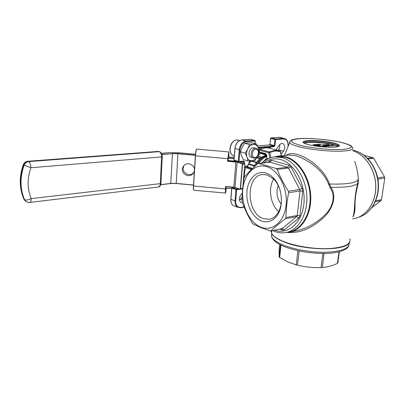 <?xml version="1.0" encoding="UTF-8"?>
<svg xmlns="http://www.w3.org/2000/svg" width="405" height="405" viewBox="0 0 405 405"><rect width="100%" height="100%" fill="white"/><g stroke="black" fill="none" stroke-linecap="round" stroke-linejoin="round"><path stroke-width="0.61" d="M258.117 154.548C257.296 156.649 256.056 157.839 254.391 158.112L253.079 157.904C249.51 156.588 251.378 148.326 255.272 148.265L256.486 148.458C258.162 149.379 258.78 151.141 258.344 153.748M255.828 148.276L253.12 147.683C249.227 147.744 247.369 155.971 250.943 157.287L251.637 157.484M255.768 149.243C251.839 149.374 251.08 158.046 255.034 157.459C258.916 157.292 259.706 148.736 255.768 149.243M193.808 172.464L192.795 173.446C189.054 176.534 182.63 173.036 183.126 168.176L183.921 165.584M194.395 170.262C194.911 165.503 188.73 161.909 184.898 164.754C183.379 165.832 182.544 167.3 182.392 169.168C181.891 174.059 188.365 177.587 192.132 174.474C193.494 173.406 194.248 172.003 194.395 170.262M249.146 162.683L250.346 160.881M258.157 154.938L259.018 154.71M242.479 202.789L240.874 202.475C238.889 200.693 238.823 198.268 240.676 195.195L242.286 193.114M275.926 149.896L279.425 145.015C280.513 143.689 281.667 143.218 282.877 143.603C285.155 145.273 285.348 147.795 283.444 151.171L281.116 154.209M258.608 149.01L261.195 147.683L268.459 147.096L268.834 148.022L265.31 147.835L259.843 149.399L269.234 151.931L274.787 150.341L280.037 150.979L280.589 151.602L281.434 155.798M261.331 220.938C268.186 223.322 273.815 220.927 278.215 213.754C284.138 203.654 281.475 185.505 272.894 177.415C270.712 175.264 268.378 173.801 265.898 173.026C256.573 170.125 247.956 178.944 246.949 191.373C245.815 203.766 252.31 217.394 261.331 220.938M280.65 192.486C279.364 186.938 277.03 182.437 273.648 178.99L267.28 174.985L262.592 174.52C245.622 175.603 246.27 213.045 263.093 218.589L269.153 219.292C272.99 218.609 276.099 216.174 278.483 211.992C280.802 207.638 281.743 202.535 281.293 196.693M280.974 245.096L279.668 257.504L287.763 261.888L296.252 264.905L297.872 250.654M279.668 257.504L279.161 257.033L280.447 244.833M279.658 244.423L279.126 249.475L279.161 257.033M271.618 232.44L271.674 230.804M260.744 227.094C249.399 222.482 241.35 205.411 242.732 189.889C243.957 174.322 254.679 163.048 266.515 166.566C278.367 169.832 288.021 188.325 286.112 205.183C284.376 222.097 272.059 231.944 260.744 227.094M258.709 163.377L276.24 168.556L287.626 167.26L270.039 162.208L257.752 163.645C252.426 168.272 248.042 172.682 244.59 176.879L244.129 178.013C242.656 185.925 241.993 193.646 242.139 201.179L242.387 202.535C244.848 209.476 248.159 216.371 252.315 223.221L253.14 224.086L260.845 227.59L270.591 231.022L282.179 228.552L296.708 216.594L285.439 218.725C279.673 223.034 274.858 227.063 271.001 230.82M272.676 230.597L273.891 231.139C277.805 232.769 281.804 233.234 285.879 232.536C298.156 230.475 307.754 214.812 306.838 196.359C306.028 177.911 294.769 160.856 282.037 157.545L274.798 156.897L278.063 156.583L285.312 157.221C298.055 160.512 309.309 177.476 310.103 195.833C311 214.194 301.386 229.797 289.094 231.862L286.892 232.323M285.996 155.358C288.608 153.51 292.319 153.171 297.138 154.34C308.59 157.697 324.314 169.229 329.473 184.017L331.047 187.292C338.038 198.273 330.657 212.539 320.588 220.204C309.962 229.139 299.017 233.234 287.752 232.49M290.501 232.04L296.506 230.774C306.57 228.506 315.677 223.55 323.818 215.905C332.156 208.864 336.352 196.602 330.257 187.935L328.673 184.3C323.18 169.801 307.056 159.114 295.787 155.748L289.185 155.054M278.225 185.51C275.947 192.188 276.899 198.379 281.075 204.074M256.608 144.043L249.541 144.58L244.579 143.259L251.637 142.742L256.608 144.043L258.304 148.078C259.119 150.701 258.876 153.404 257.565 156.193L259.347 151.905L258.304 148.078C257.337 145.562 255.707 144.332 253.414 144.393C251.085 144.676 249.186 146.19 247.713 148.939L245.248 153.136L247.004 157.175L248.113 161.008L255.145 160.314L257.565 156.193C256.132 158.897 254.264 160.415 251.961 160.75C249.672 160.876 248.017 159.686 247.004 157.175C246.139 154.538 246.377 151.794 247.713 148.939L249.541 144.58M248.113 161.008L243.202 159.55L241.456 155.566L240.322 151.733L242.139 147.41L244.579 143.259M245.248 153.136L240.322 151.733M227.544 161.276L227.747 158.694L195.488 155.809L193.575 185.971L225.393 188.943L225.59 186.427L233.837 187.196L235.887 162.025L227.544 161.276L227.974 160.527L236.115 161.256L227.969 160.532M227.98 160.527L228.592 155.191L228.552 157.211L233.908 157.277M333.604 145.704L332.054 145.851L331.356 145.187L333.604 145.704L332.075 145.678L331.356 145.187M329.999 146.013L326.835 146.19M326.233 146.043L325.909 145.861M323.205 146.22L322.552 146.2M322.177 146.185L323.504 146.048L324.916 146.402L324.643 146.681L321.651 146.64M324.911 146.448L324.643 146.681M324.349 146.458L323.651 146.407M324.663 146.504L323.322 146.175M321.059 146.494L320.735 146.311M325.686 145.238L323.382 144.747L326.314 145.036L324.795 144.631L326.936 145.132L324.005 144.843L325.498 145.425L323.838 145.036M324.982 144.904L324.633 144.641M326.936 145.132L325.311 145.147M324.167 145.37L321.838 145.051L323.575 144.914L323.175 145.132L324 145.38L321.864 144.879M318.755 145.76L319.332 145.957L318.046 146.068L317.596 145.603L316.811 145.694M315.819 145.689L315.424 145.597L315.617 145.405L317.753 145.916L316.072 145.932M317.201 144.544L317.667 144.504M320.998 144.474L317.662 144.737M317.647 144.752L316.32 144.934M317.323 144.57L315.535 144.539L316.639 144.453L317.323 144.57L316.958 144.772M316.325 144.889L314.396 144.605L315.287 144.975L315.1 145.167L312.954 144.474L316.325 144.889L314.457 144.772M319.165 144.555L318.877 144.372M320.401 145.678L319.342 145.861M326.339 144.99L325.893 144.519L328.161 144.97L326.739 144.955L325.893 144.519M328.156 145.01L326.931 145.172M327.873 144.671L327.23 144.646M329.108 144.747L327.296 144.469L327.144 144.757M329.554 144.889L328.151 145.041M328.987 144.899L328.333 144.848M319.363 146.514L319.332 146.245L320.608 146.681M321.671 146.514L320.719 146.524L321.671 146.514L321.145 146.731M326.476 146.327L324.921 146.301L324.223 145.805L326.476 146.327L324.906 146.478M324.633 146.286L324.223 145.805M326.85 146.063L325.914 146.073L326.85 146.063L326.288 146.286M331.594 145.881L328.723 145.435L331.594 145.881L330.009 145.967M331.715 145.638L330.789 145.648L331.715 145.638L331.406 145.835M279.663 144.727C279.992 146.575 279.597 148.291 278.473 149.87L278.027 150.447M242.144 197.022L239.421 200.257M244.326 170.135L244.873 170.277L243.982 178.802M324.071 253.454L322.294 267.578C327.311 267.133 332.363 265.736 337.456 263.387L338.985 251.834M299.148 250.928L297.518 265.219C305.228 267.011 313.08 267.816 321.069 267.634L322.846 253.454M352.907 216.665C355.357 211.688 353.53 198.237 357.787 183.197L357.959 179.815C355.676 183.085 346.179 184.488 329.473 184.017L328.673 184.3M354.643 161.382C356.623 166.394 357.863 172.576 358.359 179.916L358.157 183.642C356.035 191.712 354.977 198.936 354.983 205.31C355.16 210.64 354.456 214.539 352.861 217.009M288.628 192.694C286.917 201.27 286.031 209.562 285.986 217.566L297.26 215.45L299.989 190.973L288.628 192.694L288.36 191.216L299.72 189.52L288.537 168.085L277.152 169.391C280.012 176.671 283.748 183.946 288.36 191.216M285.439 218.725L285.986 217.566M277.152 169.391L276.24 168.556M367.457 158.193L372.797 157.591L364.313 155.419M372.797 157.591L373.699 158.294L368.165 158.932M377.678 177.886L384.502 176.869L373.699 158.294M384.502 176.869L384.745 178.134L377.916 179.172M375.764 200.718L381.55 199.635L384.745 178.134M381.55 199.635L380.973 200.647L375.339 201.715M372.129 207.355L380.973 200.647M339.344 251.743L337.851 263.007L337.456 263.387M322.294 267.578L321.069 267.634M297.518 265.219L296.252 264.905M272.894 177.415L273.648 178.99C267.902 188.229 270.403 204.555 278.66 211.663M281.288 155.809L280.417 151.566L275.263 150.944L269.811 152.513L270.829 157.692M255.752 165.417C258.653 160.167 262.303 156.887 266.698 155.566L266.353 154.467M269.801 158.041L268.743 152.746L259.357 150.199L259.246 151.419M315.12 144.99L312.954 144.474M315.925 144.625L316.963 144.539L315.925 144.625M318.517 144.317L317.479 144.423L319.12 144.661L317.571 144.656M317.581 144.539L317.231 144.403M318.882 144.251L321.003 144.418L318.892 144.261M319.332 144.195L320.755 144.398L319.312 144.357M320.482 144.296L319.342 144.367M313.009 145.633L315.368 146.018M315.065 145.972L313.308 145.689M317.753 145.916L314.786 145.623L316.447 146.18M316.295 146.043L314.158 145.532L317.125 145.82L315.444 145.42M319.353 145.78L316.761 145.496M316.776 145.36L316.644 145.653M316.659 145.532L318.153 145.628M320.203 145.724L317.758 145.279L319.727 145.4L320.406 145.633L320.183 145.901M318.619 145.496L320.127 145.608L318.619 145.496M319.859 145.678L318.289 145.41M322.248 144.914L323.56 144.99L322.248 144.914M323.17 145.066L322.8 145.046M326.87 144.813L327.888 144.944L326.855 144.929M327.498 145.015L327.103 144.98M327.24 144.58L329.098 144.894M320.289 146.645L319.16 146.261M318.451 146.438L320.031 146.62M323.22 146.63L320.75 146.18L322.734 146.301L323.423 146.539L323.2 146.807M321.621 146.397L323.144 146.514L321.621 146.397M322.876 146.585L321.286 146.311M323.332 146.063L322.598 146.195M324.461 146.301L323.408 146.407M323.387 146.509L324.445 146.453M325.033 146.22L325.585 146.17L324.648 145.952L325.033 146.22M328.389 146.18L325.924 145.729L327.893 145.856L328.587 146.089L328.369 146.352M326.8 145.947L328.308 146.063L326.8 145.947M328.035 146.129L326.465 145.866M329.812 146.053L327.346 145.608L329.311 145.729L330.004 145.962L329.791 146.23M328.222 145.825L329.731 145.937L328.222 145.825M329.452 146.008L327.888 145.739M332.176 145.597L332.718 145.547L331.781 145.329L332.176 145.597M258.248 147.926L261.195 147.683L261.792 148.605M243.496 179.871L243.795 179.886M358.359 179.916L357.959 179.815M358.157 183.642L357.787 183.197C355.109 186.199 346.194 187.566 331.047 187.292L330.257 187.935M269.811 152.513L268.743 152.746L269.234 151.931L269.811 152.513M244.595 166.997L245.729 166.06L247.44 165.878L247.475 166.89L246.21 167.027L252.072 168.834M249.85 160.917L247.647 166.004L250.163 160.896M259.235 152.224L259.524 152.584L266.252 154.437L266.692 155.631L266.46 158.046L268.373 158.628M256.993 157.282L260.41 158.163M260.167 158.188L259.62 158.633L256.704 157.798M259.428 159.018L259.62 158.633M248.655 163.66L254.37 165.387L254.927 164.931M254.37 165.387L254.011 166.106L248.321 164.384M253.935 166.961L254.011 166.106M226.122 188.188L225.793 190.026L225.95 186.589M228.557 157.175L228.258 157.15M231.67 188.35L225.833 188.163L231.675 188.345M225.59 186.427L235.006 187.545L239.826 189.241M239.583 140.535L236.844 140.019C230.404 140.039 227.423 153.353 233.326 155.55L234.292 155.859M228.754 157.221L228.805 156.603C229.058 150.285 228.764 150.979 227.924 158.679L227.731 161.094L235.912 161.833L242.069 163.544L244.291 163.321L239.309 161.813M266.262 155.191L260.891 153.49L266.662 155.064M253.854 167.149C256.988 160.38 261.26 156.365 266.672 155.11C261.311 156.376 257.069 160.36 253.935 167.073M266.606 156.517C263.589 157.758 260.926 160.021 258.613 163.316M258.309 163.352C260.704 159.889 263.478 157.525 266.632 156.274M266.682 155.697C262.551 157.013 259.078 160.102 256.254 164.962M271.623 233.27L271.613 236.677C272.849 239.436 276.549 242.144 282.72 244.807C293.863 249.551 312.27 252.705 326.87 252.234C342.179 251.353 349.611 248.285 349.156 243.035M274.555 230.217C287.864 235.027 302.095 223.145 303.917 203.558C305.932 184.027 294.44 163.073 280.533 159.514C274.418 157.95 268.864 159.033 263.863 162.775M354.162 150.513C366.803 153.439 377.359 167.584 378.417 183.349C379.515 199.098 370.97 213.627 358.779 217.176C370.6 213.779 379.257 199.265 378.093 183.338C377.009 167.412 366.257 153.237 353.889 150.478L352.811 150.255M287.692 232.156C300.363 231.002 310.757 215.647 310.215 196.886C309.79 178.139 298.363 160.481 285.322 157.13C282.219 156.305 279.177 156.178 276.195 156.76M274.074 156.978L278.311 156.097L285.621 156.74C298.52 160.056 309.916 177.213 310.726 195.787C311.637 214.372 301.902 230.161 289.469 232.252L285.687 232.571L289.469 232.252M271.593 232.693L271.578 230.82M271.188 230.901L271.552 233.103C272.808 235.842 276.554 238.54 282.801 241.198C294.349 246.043 313.627 249.227 328.551 248.609C344.164 247.541 351.267 244.291 349.874 238.854M339.066 146.119L338.899 145.532C338.155 144.747 336.079 143.962 332.667 143.173C321.459 140.469 301.543 140.11 303.335 142.717M308.914 144.798C301.573 142.757 301.163 141.37 307.689 140.631C314.052 140.135 325.62 141.127 332.94 142.808C340.645 144.782 341.405 146.205 335.224 147.081C328.855 147.683 316.219 146.58 308.914 144.798M338.038 146.605C337.071 145.916 335.148 145.238 332.272 144.565C323.124 142.368 307.086 141.588 304.12 143.218M303.618 142.93C306.16 141.153 322.982 141.907 332.54 144.2C335.679 144.934 337.694 145.668 338.595 146.407M340.286 142.201C328.268 139.492 309.784 137.913 299.341 138.672C288.461 139.816 288.947 142.079 300.804 145.471C312.781 148.458 334.155 150.331 344.604 149.278C354.557 147.764 353.119 145.4 340.286 142.201M340.57 142.236C351.105 144.808 351.297 146.038 352.33 147.324C354.527 149.81 349.424 151.111 337.031 151.237C325.159 151.171 309.212 149.298 299.457 146.863C293.731 145.415 290.461 144.033 289.651 142.722L290.046 141.34M278.189 150.493L268.834 148.022M267.249 159.18L266.282 158.907L262.445 162.582M243.633 163.114L243.744 161.838L242.59 161.489M243.42 161.393L243.744 161.838L244.438 161.899L244.316 163.321L239.436 161.848M195.377 155.323L177.886 153.753L172.419 153.687L162 154.518M160.765 184.599L170.839 183.414L176.241 183.404L177.922 153.566L195.392 155.13M161.939 154.32L172.419 153.687L170.763 183.541L176.256 183.526L193.489 185.136L176.241 183.404L193.494 185.019M169.685 152.629L178.651 152.751L195.468 154.249L178.656 152.751L169.705 152.634L161.458 153.277L169.665 152.634M254.907 143.598L255.14 140.975L246.412 141.598C242.863 142.317 240.712 145.03 239.962 149.739L238.985 161.473L243.785 161.008L244.438 161.899M258.041 147.349L273.942 146.068L274.231 146.625L268.459 147.096L270.297 147.587L270.96 148.589M287.904 146.939L288.021 145.805C288.178 141.461 286.715 139.173 283.632 138.95L275.597 139.523L275 145.633L274.231 146.625M239.775 189.231L236.652 189.661L235.715 200.986C235.7 205.386 237.396 207.527 240.793 207.4L244.043 206.874M270.469 138.323L270.98 137.908L275.309 138.966L283.343 138.404L279.005 137.361L270.98 137.908L270.596 138.399L270.014 144.469L274.327 145.572L274.924 139.462L270.464 138.348L270.014 144.469L269.629 144.96L257.459 145.916M233.953 160.046L238.287 161.413L239.259 149.678L235.006 148.483L234.065 160.137L234.399 160.582M251.424 169.467L245.577 167.655L244.873 170.277M353.808 218.715C366.069 216.569 375.906 202.778 375.734 186.482C375.653 170.191 365.452 154.7 352.907 150.847C365.502 154.685 375.703 170.156 375.8 186.432C375.977 202.708 366.155 216.538 353.808 218.715L352.593 218.973M290.972 166.895L289.145 165.255L287.626 167.26L288.537 168.085L290.972 166.895L302.191 188.32L299.72 189.52L299.989 190.973L302.732 191.231L302.191 188.32M302.732 191.231L299.973 215.713L297.26 215.45L296.708 216.594L298.865 217.991L299.973 215.713M298.865 217.991L284.285 229.898L282.179 228.552L270.636 231.012M279.739 229.164L282.31 230.187L284.285 229.898M268.054 162.339L269.614 160.805L271.532 160.264L289.145 165.255M347.232 244.595C338.904 251.414 301.381 249.657 283.014 241.476M266.91 155.733L266.465 157.996M259.347 151.905L265.938 153.718M252.492 168.434L247.475 166.89L252.517 168.409M230.794 199.25L235.027 200.92L235.963 189.596L231.807 188.117L230.901 199.361C230.749 202.308 231.594 204.393 233.437 205.619L234.728 206.12M241.841 139.902L246.124 141.021L254.846 140.408L250.548 139.305L241.841 139.902C238.069 140.651 235.791 143.512 235.006 148.483L234.89 148.432C235.654 143.492 237.948 140.646 241.765 139.892L241.841 139.902M283.444 151.171L278.473 149.87M242.124 199.883L240.423 199.255M234.08 187.348L232.217 187.596L236.368 189.069L238.499 188.781M275 145.633L274.327 145.572L273.942 146.068L269.553 144.955L257.453 145.901M283.632 138.95L283.343 138.404L284.872 138.611C287.292 139.725 288.385 142.109 288.152 145.754M284.077 138.419L279.89 137.401M239.962 149.739L239.259 149.678C240.054 144.666 242.342 141.78 246.124 141.021L246.412 141.598M240.793 207.4L240.55 207.755L237.548 207.213C235.71 205.988 234.87 203.887 235.027 200.92L235.715 200.986M244.159 207.168L240.55 207.755L237.548 207.213L233.437 205.619C231.523 204.363 230.642 202.252 230.789 199.29L231.695 188.047L232.217 187.596L231.701 188.011M234.89 148.402L233.948 160.076L234.257 160.557L238.707 161.873L238.985 161.473L238.287 161.413L238.707 161.873L243.557 161.413L243.785 161.008M236.368 189.069L235.963 189.596L236.652 189.661L236.368 189.069M241.689 139.912L250.705 139.345M254.846 140.408L255.292 140.92L254.846 140.408M269.477 144.975L269.887 144.388M274.924 139.462L275.597 139.523L275.309 138.966L274.924 139.462M278.858 137.371L270.904 137.902M259.19 148.498L259.843 149.399L259.357 150.199L258.927 150.118M270.555 148.478L270.297 147.587M245.729 166.06L246.21 167.027L245.577 167.655L244.564 167.346M258.39 163.342L270.039 162.208L271.532 160.264M269.649 162.177L269.614 160.805M282.31 230.187L281.718 228.764M265.964 158.963L261.873 162.977M259.114 152.558L259.625 152.609M247.9 165.372L247.764 166.946M256.365 162.592L251.368 161.119L248.938 163.094M251.621 160.78L256.588 162.273M261.503 157.343L257.55 156.224M260.288 153.682L257.661 156.001M257.646 156.031L261.731 157.186M251.368 160.805L251.368 161.119L251.535 160.79M249.1 162.775L251.07 161.175M258.582 153.946L259.924 153.976L258.577 153.956M234.08 158.492L228.157 158.254M225.838 188.036L231.68 188.229M176.246 183.526L170.788 183.531M160.729 184.72L170.763 183.541L160.729 184.71M172.333 153.495L177.922 153.566M228.182 158.061L234.095 158.299M265.918 154.345L264.531 154.472M160.962 183.414C160.421 185.976 159.54 187.176 158.315 187.019C159.448 186.766 160.102 185.642 160.269 183.642L161.56 156.927L30.932 167.741C27.1 178.559 27.196 188.846 31.226 198.602L160.269 183.642L160.967 183.288L162.263 156.75M159.504 151.688L158.107 151.419L27.834 161.266L28.775 161.595L159.251 151.678L28.309 161.367C26.122 161.641 24.578 162.825 23.682 164.916C19.399 177.031 19.546 188.538 24.118 199.437L24.573 199.716C19.997 188.806 19.855 177.284 24.143 165.154L23.328 164.587M162.268 156.644L161.56 156.927C161.534 154.204 160.765 152.457 159.251 151.678L159.859 151.804C161.742 153.161 162.542 154.776 162.268 156.644M29.803 202.424C30.714 202.181 31.185 200.91 31.226 198.602C28.315 199.969 26.097 200.343 24.573 199.716L25.14 200.667C26.396 202.004 27.95 202.591 29.803 202.424L158.315 187.019M27.019 202.019L24.685 200.384L23.961 199.321L26.224 201.599M30.932 167.741C30.775 164.587 30.056 162.537 28.775 161.595C26.588 161.873 25.039 163.058 24.143 165.154L30.932 167.741M23.687 198.693L23.961 199.321C19.263 188.32 19.04 176.772 23.298 164.683C24.103 162.668 25.616 161.529 27.834 161.266M225.752 186.568L225.565 188.922C225.302 194.501 225.55 194.263 226.309 188.203M193.671 190.077C193.372 189.904 193.291 188.517 193.433 185.925L195.347 155.768L196.248 149.673M227.924 158.679L228.881 152.103M228.703 151.915L196.739 149.086C196.233 149.475 195.812 151.718 195.488 155.809L195.347 155.773C195.797 150.999 196.253 148.767 196.714 149.081M225.555 193.043L193.787 190.249C193.387 190.087 193.271 188.649 193.438 185.925L193.575 185.971C193.433 188.548 193.504 189.975 193.787 190.249L193.828 190.254M225.327 193.215L225.565 188.922M244.696 163.752L244.372 163.352M242.954 185.576L244.777 164.298L242.985 185.358M244.336 163.331L244.777 164.298L242.554 164.526L240.514 188.664L242.646 188.376M234.986 187.53L239.79 189.125L240.281 188.644L242.322 164.506L241.932 163.721L235.912 161.833M239.79 189.125L234.951 187.414L237.153 162.046M241.932 163.721L242.322 164.506M240.281 188.644L240.074 189.287L242.61 188.74M242.104 188.968L242.605 188.791M244.777 164.298L243.106 184.407M253.079 157.904L250.943 157.287M234.292 155.834L233.326 155.55C227.2 153.242 230.116 140.074 236.722 140.008L237.943 140.079M256.157 165.053C258.987 160.127 262.501 157.003 266.687 155.682M348.71 245.83C347.915 249.353 338.869 253.343 324.749 253.444C310.751 253.667 293.802 250.665 283.146 246.088L278.959 244.043C275.015 241.871 272.565 239.416 271.613 236.677L271.902 233.817M274.798 156.897C269.938 157.449 265.685 159.469 262.04 162.962M352.806 150.23L354.026 150.478M349.723 242.155C347.191 251.262 304.008 250.913 282.887 241.456C276.6 238.803 272.823 236.019 271.552 233.103L271.785 230.779M304.109 143.213L308.944 144.798M340.418 142.201C320.051 137.983 288.006 136.196 289.651 142.722L284.356 155.515M278.483 211.992L278.215 213.754M269.619 219.206L269.153 219.292M308.985 144.808C316.138 146.387 323.676 147.202 331.594 147.243C338.216 146.676 340.651 146.104 338.899 145.532L338.803 146.306M278.311 156.097L289.216 155.049M282.877 143.603L282.381 143.476M233.979 187.338L232.116 187.586M254.897 140.408L250.66 139.32M255.287 140.945L255.049 143.633M288.066 146.549L288.147 145.775M280.468 244.843L279.182 257.089M247.617 166.9L247.647 166.004M280.579 151.571L280.133 151.014M260.997 153.495L260.349 153.632L257.808 155.697M247.632 166.055L247.566 166.764M158.107 151.419L158.993 151.51M265.908 154.34L264.516 154.467M234.181 157.246L228.547 157.206M225.742 186.568L233.832 187.323M193.438 185.925L195.347 155.773M192.132 174.474L192.795 173.446"/></g></svg>
